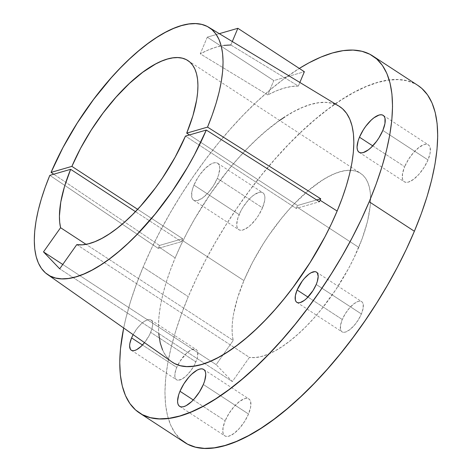 <?xml version="1.0" encoding="UTF-8"?>
<svg xmlns="http://www.w3.org/2000/svg" width="472" height="472" viewBox="0 0 472 472"><rect width="100%" height="100%" fill="white"/><g stroke="black" fill="none" stroke-linecap="round" stroke-linejoin="round"><path stroke-width="0.35" stroke-dasharray="2.36 1.77" d="M361.399 313.968L316.216 284.463L361.399 313.968L358.201 320.051L354.035 325.627L349.54 329.851L345.392 332.076L343.651 332.323L342.224 331.969L341.167 331.025L340.524 329.539L340.542 325.161L342.283 319.503A18.024 7.145 -56.9 0 0 341.988 331.828A18.024 7.145 -56.9 0 0 361.399 313.968A18.024 7.145 -56.9 0 0 361.694 301.643A18.024 7.145 -56.9 0 0 342.283 319.503L345.48 313.42L349.646 307.844L354.142 303.62L358.289 301.396L360.03 301.148L361.458 301.502L362.514 302.44L363.157 303.933L363.139 308.31L361.399 313.968M307.974 297.094L342.283 319.503L307.974 297.094M133.139 334.648A18.024 7.145 123.1 0 1 150.999 320.046A18.024 7.145 123.1 0 1 150.698 332.371L195.88 361.871A18.024 7.145 -56.9 0 0 196.181 349.546A18.024 7.145 -56.9 0 0 176.77 367.405L179.962 361.322L186.375 353.422L190.782 350.13L194.511 349.05L195.939 349.41L196.995 350.348L197.638 351.835L197.62 356.212L196.954 358.932L194.44 364.921L190.688 370.862L186.269 375.859L181.862 379.146L178.133 380.226L176.711 379.871L175.655 378.933L174.793 375.464L175.69 370.343L176.77 367.405L142.455 344.997L176.77 367.405A18.024 7.145 -56.9 0 0 176.469 379.73A18.024 7.145 -56.9 0 0 195.88 361.871L150.698 332.371A18.024 7.145 123.1 0 1 144.509 342.642L149.258 335.415L151.778 329.426L152.674 324.311L152.462 322.329L151.813 320.842L150.757 319.904L149.335 319.55L147.594 319.792L143.447 322.022L141.199 323.916L136.78 328.913L133.027 334.854M217.315 178.339A22.031 8.732 123.1 0 1 193.585 200.169A22.031 8.732 123.1 0 1 193.951 185.101L239.133 214.607A22.031 8.732 -56.9 0 0 238.767 229.675A22.031 8.732 -56.9 0 0 262.497 207.845L217.315 178.339L218.63 174.746L219.728 168.492L219.468 166.067L218.678 164.25L217.385 163.1L215.645 162.669L213.515 162.97L211.084 163.985L205.698 168.008L200.299 174.115L197.857 177.667L193.951 185.101L192.641 188.694L191.827 192.021L191.797 197.373L192.588 199.19L193.88 200.34L195.62 200.771L197.75 200.476L202.818 197.75L208.317 192.588L213.409 185.773L217.315 178.339L262.497 207.845L258.591 215.279L256.148 218.831L250.75 224.938L248.001 227.256L242.932 229.976L240.803 230.277L239.062 229.846L237.77 228.696L236.979 226.879L236.72 224.454L237.817 218.2L240.891 210.884L243.039 207.173L248.124 200.352L250.88 197.508L253.623 195.19L258.697 192.47L260.821 192.175L262.568 192.605L263.86 193.756L264.644 195.573L264.904 197.992L264.621 200.924L262.497 207.845A22.031 8.732 -56.9 0 0 262.863 192.777A22.031 8.732 -56.9 0 0 239.133 214.607L193.951 185.101A22.031 8.732 123.1 0 1 217.68 163.271A22.031 8.732 123.1 0 1 217.315 178.339M428.01 159.943L382.833 130.437L428.01 159.943L424.104 167.371L419.018 174.192L413.519 179.354L408.445 182.074L406.321 182.375L404.575 181.938L403.289 180.794L402.498 178.971L402.522 173.619L404.651 166.704A22.031 8.732 -56.9 0 0 404.286 181.767A22.031 8.732 -56.9 0 0 428.01 159.943A22.031 8.732 -56.9 0 0 428.375 144.875A22.031 8.732 -56.9 0 0 404.651 166.704L408.557 159.27L413.643 152.45L419.142 147.288L424.216 144.568L426.34 144.267L428.086 144.703L429.373 145.848L430.163 147.671L430.139 153.022L428.01 159.943M372.75 145.872L404.651 166.704L372.75 145.872M248.52 414.015L203.338 384.509L248.52 414.015L244.614 421.449L239.522 428.263L234.023 433.426L228.955 436.146L226.825 436.447L225.085 436.016L223.793 434.865L223.002 433.048L223.026 427.697L225.156 420.776A22.031 8.732 -56.9 0 0 224.79 435.839A22.031 8.732 -56.9 0 0 248.52 414.015A22.031 8.732 -56.9 0 0 248.886 398.946A22.031 8.732 -56.9 0 0 225.156 420.776L229.062 413.342L234.153 406.522L239.652 401.359L244.72 398.639L246.85 398.344L248.591 398.775L249.883 399.926L250.673 401.743L250.644 407.094L248.52 414.015M193.26 399.943L225.156 420.776L193.26 399.943M417.921 85.444A213.238 84.517 -56.9 0 0 188.275 296.699L143.093 267.193A213.238 84.517 123.1 0 1 299.301 68.422L283.371 79.32L270.137 89.833L256.774 101.745L243.404 114.938L230.153 129.275L217.155 144.627L204.535 160.846L192.411 177.773L180.894 195.249L170.109 213.102L160.15 231.156L151.117 249.245L143.093 267.193L188.275 296.699L181.342 314.334L175.56 331.48L170.994 347.976L167.684 363.664L165.66 378.391L164.94 392.02L165.536 404.41L167.436 415.454L170.634 425.036L175.082 433.066L180.746 439.467M159.471 245.452L53.749 174.215L159.471 245.452L182.688 238.732L137.647 209.314L182.688 238.732L159.471 245.452A152.084 60.28 -56.9 0 0 158.846 246.927A152.084 60.28 123.1 0 1 159.471 245.452M338.984 106.141A152.763 60.546 -56.9 0 0 175.159 257.918L158.846 246.927L175.159 257.918A152.763 60.546 -56.9 0 0 171.944 361.918M230.849 44.982L232.295 41.536L230.849 44.982L298.339 86.069L291.472 86.506L284.038 88.14L276.114 90.954L267.76 94.919L273.789 80.582L304.369 71.732L273.789 80.582L207.279 37.152L200.27 53.832L267.76 94.919A151.689 60.121 123.1 0 1 298.339 86.069L230.849 44.982A148.987 59.053 -56.9 0 0 200.27 53.832L208.63 49.831L216.565 47.011L223.993 45.389M296.888 206.972A108.289 42.922 123.1 0 1 296.263 208.447L185.466 136.089L296.263 208.447L319.485 201.727L296.263 208.447A108.289 42.922 123.1 0 0 296.888 206.972L329.332 228.159L296.888 206.972A108.289 42.922 123.1 0 0 297.502 205.503A108.289 42.922 123.1 0 1 296.888 206.972M358.738 247.363L329.332 228.159L358.738 247.363A108.289 42.922 -56.9 0 0 360.537 173.312A108.289 42.922 -56.9 0 0 243.912 280.598L182.062 240.207A108.289 42.922 123.1 0 1 182.688 238.732A108.289 42.922 123.1 0 0 182.062 240.207L243.912 280.598L252.573 262.296L263.111 244.059L268.957 235.186L281.524 218.353L288.127 210.553L294.852 203.273L308.434 190.523L321.739 180.599L328.128 176.823L334.259 173.879L340.07 171.808L345.516 170.622L350.531 170.339L355.068 170.952L359.092 172.469L362.561 174.858L365.44 178.109L367.7 182.192L369.322 187.054L370.29 192.665L370.591 198.954L370.225 205.875L367.517 221.321L362.26 238.407L353.959 257.96L348.495 268.633L335.81 289.655L321.338 309.355L313.662 318.382L305.827 326.701L297.932 334.206L290.085 340.802L282.38 346.395L274.928 350.92L267.813 354.319L261.134 356.543L254.974 357.564L249.422 357.375A108.289 42.922 -56.9 0 0 358.738 247.363M76.771 244.626L249.422 357.375L232.342 381.553L216.147 364.638L233.227 340.459L232.318 334.854L232.065 328.583L232.466 321.703L233.516 314.275L237.516 298.08L243.912 280.598A108.289 42.922 -56.9 0 0 233.227 340.459L86.034 244.337L233.227 340.459L216.147 364.638L62.758 264.467L216.147 364.638L232.342 381.553L59.69 268.804L232.342 381.553L249.422 357.375L76.771 244.626M189.449 134.939L297.502 205.503L316.677 199.951L297.502 205.503L189.449 134.939M417.838 85.391L415.077 83.78L407.153 80.8L398.209 79.591L388.332 80.151L377.618 82.482L366.172 86.565L354.1 92.353L341.516 99.799L328.547 108.82L315.32 119.339L301.956 131.251L288.581 144.438L275.335 158.781L262.338 174.133L249.712 190.352L237.587 207.279L226.076 224.755L215.291 242.608L205.332 260.662L196.299 278.751L188.275 296.699A213.238 84.517 -56.9 0 0 184.735 442.518M181.454 241.676A108.289 42.922 123.1 0 1 182.062 240.207A108.289 42.922 123.1 0 0 181.454 241.676L158.232 248.396A152.084 60.28 123.1 0 1 158.846 246.927A152.084 60.28 -56.9 0 0 158.232 248.396L49.82 175.348L158.232 248.396L181.454 241.676L135.446 211.633L181.454 241.676M123.676 327.999L125.817 318.47L130.384 301.974L136.16 284.828L143.093 267.193A213.238 84.517 123.1 0 0 123.676 327.999M279.601 120.454L266.173 130.856L256.597 139.387L247.015 148.839L237.528 159.111L228.212 170.109L210.482 193.856L194.511 219.161L187.378 232.1L180.906 245.056L175.159 257.918L170.191 270.544L166.05 282.828L162.781 294.652L160.409 305.891L158.958 316.441L158.439 326.199L158.716 333.468M162.515 349.852L165.707 355.605L169.767 360.195L171.885 361.877M338.937 106.111L331.958 103.25L325.556 102.377L318.476 102.784L310.806 104.454L302.599 107.38L293.956 111.528L284.94 116.855M298.339 86.069L299.862 82.447L298.339 86.069M207.279 37.152L219.309 33.671L207.279 37.152L273.789 80.582L267.76 94.919L200.27 53.832L207.279 37.152M296.805 302.322L341.988 331.828M131.287 350.224L176.469 379.73M193.585 200.169L238.767 229.675M359.103 152.267L404.286 181.767M179.614 406.339L224.79 435.839M187.891 60.563L360.537 173.312M203.703 369.44L248.886 398.946M383.199 115.369L428.375 144.875M217.68 163.271L262.863 192.777M150.999 320.046L196.181 349.546M316.517 272.137L361.694 301.643"/><path stroke-width="0.71" d="M316.216 284.463A18.024 7.145 123.1 0 1 296.805 302.322A18.024 7.145 123.1 0 1 297.106 289.997L307.974 297.094L297.106 289.997L295.366 295.655L295.342 300.033L295.991 301.525L297.047 302.463L298.475 302.817L300.21 302.57L304.363 300.345L306.611 298.452L313.024 290.546L316.216 284.463L317.29 281.524L318.193 276.409L317.332 272.94L316.275 271.996L314.853 271.642L311.125 272.722L308.965 274.114L304.464 278.338L302.298 281.005L297.106 289.997A18.024 7.145 123.1 0 1 316.517 272.137A18.024 7.145 123.1 0 1 316.216 284.463M144.509 342.642A18.024 7.145 123.1 0 1 131.287 350.224A18.024 7.145 123.1 0 1 131.588 337.899L142.455 344.997L131.588 337.899L129.847 343.563L129.617 345.958L130.473 349.428L131.529 350.366L132.956 350.72L134.697 350.478L136.685 349.64L141.093 346.354L144.509 342.642M382.833 130.437A22.031 8.732 123.1 0 1 359.103 152.267A22.031 8.732 123.1 0 1 359.469 137.199L372.75 145.872L359.469 137.199L358.154 140.792L357.056 147.046L357.316 149.471L358.106 151.288L359.398 152.438L361.139 152.869L363.269 152.568L368.337 149.848L371.086 147.53L376.485 141.423L378.927 137.871L382.833 130.437L384.957 123.516L384.987 118.165L384.196 116.348L382.904 115.197L381.164 114.767L379.034 115.062L373.966 117.782L371.216 120.1L365.818 126.207L363.375 129.765L359.469 137.199A22.031 8.732 123.1 0 1 383.199 115.369A22.031 8.732 123.1 0 1 382.833 130.437M203.338 384.509A22.031 8.732 123.1 0 1 179.614 406.339A22.031 8.732 123.1 0 1 179.98 391.27L193.26 399.943L179.98 391.27L178.664 394.863L177.566 401.117L177.826 403.542L178.617 405.359L179.903 406.51L181.649 406.941L183.773 406.646L186.204 405.625L191.591 401.607L194.346 398.757L199.432 391.943L203.338 384.509L204.653 380.916L205.751 374.662L205.491 372.237L204.7 370.42L203.414 369.269L201.668 368.838L199.544 369.133L197.113 370.154L191.72 374.178L188.971 377.022L183.885 383.836L179.98 391.27A22.031 8.732 123.1 0 1 203.703 369.44A22.031 8.732 123.1 0 1 203.338 384.509M180.746 439.467L187.579 444.181L195.502 447.155L204.441 448.37L214.317 447.81L225.032 445.474L236.484 441.397L248.555 435.603L261.134 428.163L274.102 419.136L287.336 408.622L300.699 396.71L314.069 383.518L327.32 369.181L340.318 353.829L352.938 337.61L365.068 320.683L376.579 303.207L387.364 285.353L397.324 267.299L406.357 249.21L414.381 231.262A213.238 84.517 -56.9 0 0 417.921 85.444L372.738 55.938A213.238 84.517 123.1 0 1 369.198 201.756L414.381 231.262L421.313 213.627L427.089 196.482L431.662 179.985L434.972 164.297L436.995 149.565L437.715 135.942L437.119 123.546L435.213 112.507L432.022 102.925L427.573 94.896L421.903 88.494L417.838 85.391M139.553 413.012A213.238 84.517 123.1 0 1 123.676 327.999L120.478 348.891L119.758 362.514L120.354 374.91L122.26 385.948L125.452 395.53L129.9 403.56L135.57 409.962L142.397 414.676L150.32 417.655L159.265 418.865L169.141 418.304L179.856 415.974L191.302 411.891L203.373 406.103L215.958 398.657L228.926 389.636L242.154 379.116L255.523 367.204L268.892 354.018L282.138 339.675L295.136 324.323L307.762 308.104L319.886 291.177L331.397 273.701L342.188 255.848L352.142 237.794L361.18 219.704L369.198 201.756A213.238 84.517 123.1 0 1 139.553 413.012L184.735 442.518A213.238 84.517 -56.9 0 0 414.381 231.262L369.198 201.756L376.137 184.121L381.913 166.976L386.479 150.48L389.789 134.791L391.813 120.065L392.533 106.436L391.937 94.046L390.037 83.001L386.845 73.42L382.391 65.39L376.727 58.988L369.895 54.274L361.971 51.3L353.032 50.085L343.156 50.646L332.441 52.982L320.995 57.059L308.918 62.853L299.301 68.422A213.238 84.517 123.1 0 1 372.738 55.938M47.33 274.35A147.577 58.493 123.1 0 1 49.82 175.348L45.147 187.425L41.27 199.166L38.214 210.447L36.025 221.161L34.71 231.221L34.285 240.519L34.757 248.968L36.126 256.491L38.368 263.016L41.465 268.479L45.389 272.828L50.109 276.026L55.566 278.037L61.726 278.852L68.517 278.45L75.874 276.846L83.739 274.043L92.028 270.078L100.666 264.987L109.569 258.815L118.649 251.623L127.829 243.481L137.016 234.46L155.07 214.146L172.121 191.449L187.526 167.23L194.423 154.84L206.299 130.06L319.485 201.727A152.084 60.28 -56.9 0 0 320.11 200.252A152.084 60.28 123.1 0 1 319.485 201.727L206.299 130.06L185.466 136.089A108.289 42.922 123.1 0 1 76.771 244.626L82.275 244.82L88.37 243.823L94.984 241.646L102.023 238.313L109.404 233.87L117.026 228.371L124.803 221.887L132.626 214.506L140.402 206.317L155.4 187.939L162.439 177.985L175.136 157.188L185.466 136.089L206.299 130.06A147.577 58.493 123.1 0 1 47.33 274.35L171.944 361.918A152.763 60.546 -56.9 0 0 337.138 211.037L320.11 200.252A152.084 60.28 -56.9 0 0 320.724 198.783L207.532 127.115L320.724 198.783A152.084 60.28 123.1 0 1 320.11 200.252L337.138 211.037A152.763 60.546 -56.9 0 0 338.984 106.141L208.701 27.246A147.577 58.493 123.1 0 1 207.532 127.115L186.705 133.145L189.449 134.939L186.705 133.145L192.918 115.74L196.712 99.669L197.65 92.323L197.939 85.538L197.579 79.373L196.564 73.886L194.912 69.124L192.635 65.142L189.75 61.968L186.292 59.637L182.292 58.174L177.785 57.59L172.811 57.885L167.424 59.059L161.672 61.106L155.607 64.003L142.774 72.234L129.411 83.438L116.023 97.197L103.108 112.985L91.161 130.219L80.618 148.237L71.891 166.374A108.289 42.922 123.1 0 1 187.891 60.563A108.289 42.922 123.1 0 1 186.705 133.145L207.532 127.115L212.211 115.038L216.087 103.303L219.144 92.022L221.333 81.302L222.648 71.242L223.073 61.95L222.601 53.495L221.232 45.973L218.99 39.453L215.893 33.984L211.969 29.636L207.249 26.438L201.786 24.426L195.632 23.612L188.841 24.013L181.478 25.624L173.619 28.42L165.33 32.385L156.692 37.477L147.789 43.648L138.709 50.84L129.529 58.982L120.342 68.003L111.233 77.809L93.598 99.421L77.29 122.991L62.929 147.63L51.059 172.404A147.577 58.493 123.1 0 1 208.701 27.246M53.749 174.215L51.059 172.404L53.749 174.215M137.647 209.314L71.891 166.374L51.059 172.404L71.891 166.374L137.647 209.314M70.652 169.318L135.446 211.633L70.652 169.318L64.546 186.375L60.758 202.158L59.419 216.105L59.684 222.229L60.575 227.71A108.289 42.922 123.1 0 1 70.652 169.318L49.82 175.348L70.652 169.318M86.034 244.337L60.575 227.71L43.495 251.889L59.69 268.804L76.771 244.626L59.69 268.804L43.495 251.889L60.575 227.71L86.034 244.337M158.716 333.468L160.232 342.991L162.515 349.852M171.885 361.877L174.658 363.57L180.333 365.706L186.741 366.573L193.815 366.166L201.491 364.496L209.692 361.576L218.341 357.428L227.357 352.094L236.643 345.628L246.124 338.094L255.7 329.562L265.276 320.116L274.769 309.838L284.079 298.841L293.124 287.224L310.057 262.579L324.919 236.85L331.391 223.893L337.138 211.037L342.106 198.405L346.247 186.121L349.516 174.304L351.888 163.064L353.339 152.509L353.852 142.75L353.428 133.871L352.065 125.959L349.776 119.097L346.59 113.345L342.53 108.755L338.937 106.111M284.94 116.855L279.601 120.454M133.139 334.648L131.588 337.899A18.024 7.145 123.1 0 1 133.139 334.648M62.758 264.467L43.495 251.889L62.758 264.467M320.724 198.783L316.677 199.951L320.724 198.783M237.858 28.302L232.295 41.536L237.858 28.302L304.369 71.732L237.858 28.302L219.309 33.671L237.858 28.302M299.862 82.447L304.369 71.732L299.862 82.447M223.993 45.389L230.849 44.982"/></g></svg>
